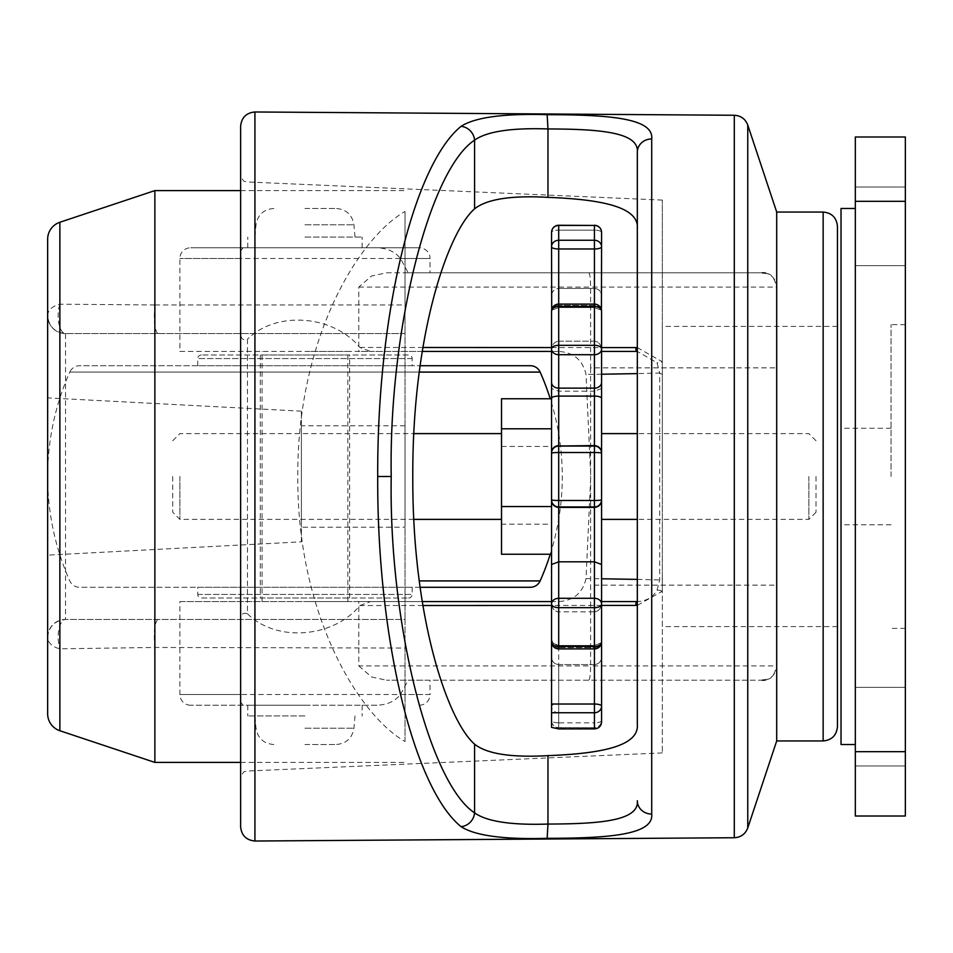 <?xml version="1.0" encoding="UTF-8"?>
<svg xmlns="http://www.w3.org/2000/svg" width="953" height="953" viewBox="0 0 953 953"><rect width="100%" height="100%" fill="white"/><g stroke="black" fill="none" stroke-linecap="round" stroke-linejoin="round"><path stroke-width="0.71" stroke-dasharray="4.76 3.57" d="M260.288 598.007L349.632 598.007L260.288 598.007L260.288 354.992L349.632 354.992L260.288 354.992M349.632 598.007L349.632 354.992M197.747 587.286L412.172 587.286L197.747 587.286L197.747 594.434A3.574 3.574 0 0 0 201.321 598.007L408.599 598.007L201.321 598.007M412.172 587.286L412.172 594.434A3.574 3.574 0 0 1 408.599 598.007M412.172 365.714L197.747 365.714L412.172 365.714L412.172 358.566A3.574 3.574 0 0 0 408.599 354.992L201.321 354.992L408.599 354.992M197.747 365.714L197.747 358.566A3.574 3.574 0 0 1 201.321 354.992M419.249 372.087L69.783 372.087A10.721 10.721 0 0 1 79.587 365.714L420.094 365.714M540.137 580.913L419.249 580.913M540.137 372.087L69.783 372.087A257.31 257.31 0 0 0 69.783 580.913A10.721 10.721 0 0 0 79.587 587.286L530.333 587.286M420.094 587.286L79.587 587.286M530.333 365.714L79.587 365.714M47.65 239.215L47.65 713.785M405.025 648.04L405.025 619.45L65.519 619.45A17.869 17.869 0 0 0 47.65 637.319A17.869 12.115 180 0 0 59.872 648.802L154.827 647.456L405.025 648.04L405.025 741.541C356.446 713.511 296.824 610.766 297.812 476.5C296.824 342.234 356.446 239.489 405.025 211.459L405.025 304.96L154.862 304.96L154.862 190.6M154.862 304.96L59.872 304.198A17.869 12.115 0 0 0 47.65 315.681C48.782 326.462 54.738 332.418 65.519 333.55L405.025 333.55L405.025 304.96M405.025 527.2L405.025 425.8L405.025 527.2L301.386 527.2L301.386 425.8L301.386 527.2M405.025 425.8L301.386 425.8M301.386 541.828L301.386 411.172L301.386 541.828L47.65 555.122L47.65 397.877L47.65 555.122M301.386 411.172L47.65 397.877M240.632 762.4L405.025 762.4M240.632 190.6L405.025 190.6M405.025 211.459L405.025 741.541M47.65 637.319C48.782 626.538 54.738 620.582 65.519 619.45L65.519 333.55L405.025 333.55L405.025 619.45L65.519 619.45A17.869 7.374 -90 0 0 58.836 629.766A17.869 7.374 -90 0 0 59.872 648.802L59.872 730.737M154.862 762.4L154.862 648.04M157.757 619.45C154.577 622.845 153.588 632.184 154.827 647.456M65.519 333.55A17.869 17.869 0 0 1 47.65 315.681A17.869 17.869 0 0 0 65.519 333.55A17.869 7.374 90 0 1 58.836 323.234A17.869 7.374 90 0 1 59.872 304.198L59.872 222.263M157.757 333.55C154.577 330.155 153.588 320.816 154.827 305.544M891.055 476.5L891.055 324.616L891.055 476.5M905.35 476.5L905.35 324.616L905.35 476.5M841.022 208.469L841.022 744.531M855.317 476.5L855.317 744.531L855.317 476.5M905.35 726.662L905.35 687.351L905.35 726.662M855.317 726.662L855.317 687.351L855.317 726.662M905.35 226.337L905.35 187.026L905.35 226.337M855.317 226.337L855.317 187.026L855.317 226.337M905.35 201.321L905.35 751.679L855.317 751.679L855.317 201.321L905.35 201.321L905.35 136.994L855.317 136.994L855.317 201.321M855.317 751.679L855.317 816.006L905.35 816.006L905.35 751.679M304.96 208.469L336.123 208.469L304.96 208.469M304.96 237.059L362.14 237.059L304.96 237.059M304.96 247.78L362.14 247.78L304.96 247.78M304.96 705.22L247.78 705.22L304.96 705.22M304.96 715.941L247.78 715.941L304.96 715.941M304.96 744.531L336.123 744.531L304.96 744.531M304.96 601.581L347.845 601.581L304.96 601.581M304.96 351.419L347.845 351.419L304.96 351.419M240.632 126.272L240.632 258.501L179.879 258.501L430.041 258.501A10.721 10.721 0 0 0 419.32 247.78L190.6 247.78L419.32 247.78M400.474 258.501L430.041 258.501L430.041 272.796L408.182 272.796L400.474 258.501C395.007 251.675 387.144 248.102 376.888 247.78M408.182 272.796L762.4 272.796L386.584 272.796L371.527 276.013L358.804 287.091L358.804 351.419L179.879 351.419L179.879 258.501A10.721 10.721 0 0 1 190.6 247.78M376.888 705.22L190.6 705.22L376.888 705.22C387.121 704.91 394.983 701.337 400.474 694.499L430.041 694.499L430.041 680.204L386.584 680.204L762.4 680.204C766.462 678.31 772.526 682.896 776.695 665.909L776.695 212.042M419.32 705.22A10.721 10.721 0 0 0 430.041 694.499L179.879 694.499L179.879 601.581L422.215 601.581M190.6 705.22A10.721 10.721 0 0 1 179.879 694.499L240.632 694.499L240.632 621.773C240.275 614.721 242.55 612.064 247.47 613.78L247.47 339.22C242.55 340.948 240.275 338.279 240.632 331.227L240.632 621.773M837.449 726.662L837.449 226.337M400.474 694.499L408.182 680.204L430.041 680.204M776.695 740.957L776.695 585.13L590.61 585.13L590.61 665.909L358.804 665.909L358.804 601.581L179.879 601.581M358.804 665.909L371.539 676.987L386.584 680.204M179.879 351.419L370.562 351.419L359.877 347.452C333.943 315.586 276.989 309.939 247.47 339.22M240.632 258.501L240.632 331.227M386.584 272.796L430.041 272.796M551.549 351.419L557.827 351.419C573.194 352.002 582.593 359.674 586.024 374.41L590.765 476.5L586.024 578.59L601.581 578.781M637.319 579.388L659.69 579.972A7.147 2.645 -0 0 1 662.335 578.757L662.335 200.082L662.335 752.918L662.335 591.217L637.319 605.381M662.335 476.5L662.335 326.402L662.335 476.5M662.335 374.243A7.147 2.645 180 0 1 659.69 373.028L657.034 362.736L637.319 351.443M636.127 601.581C645.586 601.522 652.567 597.757 657.034 590.264L659.69 579.972L659.69 373.028L637.319 373.612M601.581 374.219L586.024 374.41M586.024 578.59C582.569 593.338 573.17 601.009 557.827 601.581L551.549 601.581M240.632 694.499L240.632 826.727M408.182 680.204L734.298 680.204L734.298 837.735M557.827 351.419L358.804 351.419M358.804 601.581L557.827 601.581M422.858 605.512L359.877 605.548C333.943 637.414 276.989 643.061 247.47 613.78M601.581 605.429L551.549 605.453M637.319 347.619L662.335 361.783A7.147 2.525 151.7 0 1 657.034 362.736M359.877 347.452L422.858 347.488M551.549 347.547L601.581 347.571M637.319 724.232L637.319 152.277M837.449 476.5L837.449 626.597L837.449 476.5M747.76 827.954L747.76 680.204L762.4 680.204M358.804 287.091L590.61 287.091L590.61 367.87L776.695 367.87L776.695 287.091C772.466 270.021 766.474 274.726 762.4 272.796M747.76 680.204L734.298 680.204M657.034 590.264A7.147 2.525 28.3 0 1 662.335 591.217L662.335 578.757M422.215 351.419L370.562 351.419M359.877 605.548L370.562 601.581M243.003 247.78L240.632 251.008M240.632 701.992L243.003 705.22M776.695 665.909A14.295 14.295 0 0 1 765.855 679.787A14.295 14.295 0 0 0 776.695 665.909L590.61 665.909A14.295 1.894 -90 0 1 588.716 680.204M588.716 272.796A14.295 1.894 90 0 1 590.61 287.091L776.695 287.091A14.295 14.295 0 0 0 765.843 273.213M808.859 476.5L808.859 519.385L808.859 476.5M601.581 476.5L601.581 519.385L601.581 476.5M816.006 476.5L816.006 512.237L816.006 476.5M501.516 476.5L501.516 519.385L501.516 476.5M179.879 476.5L179.879 519.385L179.879 476.5M172.731 476.5L172.731 512.237L172.731 476.5M501.516 398.759L501.516 524.21L551.549 524.21L551.549 428.79M501.516 554.241L501.516 524.21M501.516 446.469L551.549 446.469M551.549 524.21L551.549 554.241M601.581 722.064L601.581 657.427C601.129 661.739 598.746 664.122 594.434 664.575C598.746 664.122 601.129 661.739 601.581 657.427L601.581 603.035C601.129 608.348 598.746 611.29 594.434 611.85L594.434 648.91L594.434 646.479L558.696 646.479L558.696 607.68L594.434 607.68L594.434 646.479A7.147 4.717 180 0 0 601.581 641.762L601.581 604.047A7.147 5.754 180 0 0 594.434 598.293L558.696 598.293A7.147 5.754 0 0 0 551.549 604.047L551.549 641.762A7.147 5.813 180 0 0 558.696 647.575A7.147 5.813 180 0 1 551.549 641.762A7.147 7.147 0 0 0 558.696 648.91L558.696 647.575L594.434 647.575A7.147 5.813 0 0 0 601.581 641.762A7.147 5.813 0 0 1 594.434 647.575L594.434 611.85L558.696 611.85C554.384 611.29 552.001 608.348 551.549 603.035C552.001 608.348 554.384 611.29 558.696 611.85L558.696 645.455C554.384 645.002 552.001 642.608 551.549 638.272L551.549 603.035M601.581 500.313C601.129 504.602 598.746 506.972 594.434 507.425L594.434 561.805L601.581 564.498L601.581 433.615M601.581 348.953A7.147 3.645 0 0 0 594.434 345.32L594.434 354.707A7.147 5.754 0 0 0 601.581 348.953L601.581 311.238A7.147 5.813 0 0 0 594.434 305.425L558.696 305.425A7.147 5.813 -0 0 0 551.549 311.238L551.549 348.953A7.147 5.754 0 0 0 558.696 354.707L594.434 354.707L594.434 391.195L558.696 391.195L551.549 388.502M601.581 310.297L594.434 307.545L601.581 310.297L601.581 232.413A7.147 2.263 0 0 0 594.434 230.149L594.434 288.425L558.696 288.425C554.384 288.878 552.001 291.261 551.549 295.573L551.549 232.413L551.549 295.573C552.001 291.261 554.384 288.878 558.696 288.425L558.696 230.149A7.147 2.263 0 0 0 551.549 232.413L551.549 349.965C552.001 344.652 554.384 341.71 558.696 341.15C554.384 341.71 552.001 344.652 551.549 349.965M551.549 398.759L551.549 604.047A7.147 3.645 0 0 0 558.696 607.68L558.696 507.425C554.384 506.972 552.001 504.602 551.549 500.313M601.581 641.762A7.147 7.147 0 0 1 594.434 648.91L594.434 647.575L558.696 647.575L558.696 648.91L594.434 648.91L594.434 611.85L594.434 645.455L601.581 642.703L594.434 645.455L558.696 645.455L551.549 642.703L551.549 727.401M594.434 664.575L558.696 664.575C554.384 664.122 552.001 661.739 551.549 657.427C552.001 661.739 554.384 664.122 558.696 664.575L558.696 722.85L594.434 722.85L594.434 664.575L558.696 664.575L558.696 728.902M594.434 507.425L558.696 506.96A7.147 7.147 0 0 1 551.549 499.813A7.147 0.667 -0 0 0 558.696 500.48L558.696 452.52L594.434 452.52L594.434 500.48L558.696 500.48L558.696 506.96L594.434 507.425M601.581 604.047A7.147 3.645 180 0 1 594.434 607.68L594.434 561.805L558.696 561.805L551.549 564.498M601.581 388.502L594.434 391.195L594.434 445.575L558.696 445.575L558.696 345.32A7.147 3.645 0 0 0 551.549 348.953M601.581 311.238A7.147 7.147 0 0 0 594.434 304.09L594.434 341.15L594.434 307.545L558.696 307.545L551.549 310.297L558.696 307.545L558.696 248.983A7.147 2.156 0 0 1 551.549 246.815A7.147 6.564 0 0 1 558.696 240.263L558.696 225.444A7.147 6.969 -0 0 0 551.549 232.413A7.147 2.263 180 0 1 558.696 230.149L594.434 230.149L558.696 230.149L558.696 288.425L594.434 288.425C598.746 288.878 601.129 291.261 601.581 295.573C601.129 291.261 598.746 288.878 594.434 288.425L594.434 230.149A7.147 2.263 180 0 1 601.581 232.413A7.147 6.969 0 0 0 594.434 225.444L594.434 240.263L558.696 240.263L558.696 248.983L594.434 248.983L594.434 307.545L558.696 307.545L558.696 341.15L558.696 305.425A7.147 5.813 180 0 0 551.549 311.238A7.147 4.717 0 0 1 558.696 306.521L594.434 306.521L594.434 345.32L558.696 345.32L558.696 304.09L594.434 304.09L594.434 341.15L558.696 341.15L558.696 305.425L558.696 341.15L594.434 341.15C598.746 341.71 601.129 344.652 601.581 349.965C601.129 344.652 598.746 341.71 594.434 341.15L594.434 306.521A7.147 4.717 0 0 1 601.581 311.238A7.147 5.813 180 0 0 594.434 305.425L558.696 305.425L558.696 304.09A7.147 7.147 0 0 0 551.549 311.238M551.549 720.587A7.147 7.147 0 0 0 558.696 727.735L558.696 722.85A7.147 2.263 0 0 1 551.549 720.587A7.147 6.969 180 0 0 558.696 727.556L594.434 727.735A7.147 7.147 0 0 0 601.581 720.587A7.147 6.969 0 0 1 594.434 727.556L594.434 704.017L558.696 704.017A7.147 2.156 180 0 0 551.549 706.185A7.147 6.564 180 0 0 558.696 712.737L594.434 712.737A7.147 6.564 0 0 0 601.581 706.185A7.147 2.156 0 0 0 594.434 704.017L594.434 645.455L558.696 645.455L558.696 611.85L594.434 611.85C598.746 611.29 601.129 608.348 601.581 603.035M558.696 648.91L558.696 646.479A7.147 4.717 0 0 1 551.549 641.762M601.581 720.587A7.147 2.263 180 0 1 594.434 722.85L594.434 727.735L558.696 727.735L558.696 645.455M601.581 246.815A7.147 2.156 0 0 1 594.434 248.983L594.434 240.263A7.147 6.564 0 0 1 601.581 246.815M601.581 452.687C601.129 448.398 598.746 446.028 594.434 445.575L594.434 452.52A7.147 0.667 0 0 1 601.581 453.187A7.147 7.147 0 0 0 594.434 446.04L558.696 446.04A7.147 7.147 0 0 0 551.549 453.187A7.147 0.667 0 0 1 558.696 452.52L558.696 445.575C554.384 446.028 552.001 448.398 551.549 452.687M601.581 499.813A7.147 7.147 0 0 1 594.434 506.96L594.434 500.48A7.147 0.667 0 0 0 601.581 499.813M197.747 594.434L412.172 594.434L197.747 594.434M412.172 358.566L197.747 358.566L412.172 358.566M304.96 224.777L353.92 224.777L304.96 224.777M304.96 728.223L353.92 728.223L304.96 728.223M823.154 212.042L823.154 740.957M734.298 115.265L734.298 272.796M747.76 272.796L747.76 125.046M254.927 705.22L254.927 841.022M254.927 111.977L254.927 247.78M590.61 367.87L590.61 585.13M558.696 225.265L594.434 225.444L558.696 225.265L558.696 230.149L558.696 225.265A7.147 7.147 0 0 0 551.549 232.413M550.25 554.241A257.31 257.31 0 0 0 550.25 398.759M905.35 324.616L891.055 324.616M891.055 428.254L841.022 428.254M855.317 687.351L905.35 687.351L855.317 687.351M855.317 187.026L905.35 187.026L855.317 187.026M855.317 265.649L905.35 265.649L855.317 265.649M855.317 765.974L905.35 765.974L855.317 765.974M891.055 524.746L841.022 524.746M905.35 628.384L891.055 628.384M354.992 237.059L353.92 224.777C352.181 214.759 346.249 209.326 336.123 208.469M362.14 247.78L362.14 237.059M247.78 705.22L247.78 715.941M273.797 744.531C263.671 743.674 257.739 738.241 256 728.223L254.927 715.941M347.845 601.581L347.845 351.419M837.449 326.402L662.335 326.402M662.335 200.082L247.47 181.963C245.505 180.558 243.944 184.441 240.632 174.828M662.335 752.918L247.47 771.037C245.505 772.442 243.944 768.559 240.632 778.172M837.449 626.597L662.335 626.597M262.075 601.581L262.075 351.419M354.992 715.941L353.92 728.223C352.181 738.241 346.249 743.674 336.123 744.531M362.14 705.22L362.14 715.941M247.78 247.78L247.78 237.059M273.797 208.469C263.671 209.326 257.739 214.759 256 224.777L254.927 237.059M816.006 512.237L808.859 519.385L637.319 519.385M413.828 519.385L179.879 519.385L172.731 512.237M172.731 440.762L179.879 433.615L413.828 433.615M601.581 232.413A7.147 7.147 0 0 0 594.434 225.265M816.006 440.762L808.859 433.615L637.319 433.615"/><path stroke-width="1.43" d="M550.25 398.759A257.31 257.31 0 0 0 540.137 372.087L419.249 372.087M540.137 372.087A10.721 10.721 0 0 0 530.333 365.714L420.094 365.714M419.249 580.913L540.137 580.913A10.721 10.721 0 0 1 530.333 587.286L420.094 587.286M154.862 762.4L154.862 190.6L59.872 222.263A17.869 17.869 0 0 0 47.65 239.215L47.65 713.785A17.869 17.869 0 0 0 59.872 730.737L154.862 762.4L240.632 762.4M154.862 190.6L240.632 190.6M855.317 744.531L841.022 744.531L841.022 208.469L855.317 208.469M855.317 201.321L855.317 136.994L905.35 136.994L905.35 201.321L855.317 201.321L855.317 751.679L905.35 751.679L905.35 201.321M905.35 751.679L905.35 816.006L855.317 816.006L855.317 751.679M637.319 228.768C639.439 206.062 598.162 199.284 547.975 197.366C511.296 195.282 486.828 199.106 474.582 208.838C447.743 232.151 412.268 335.099 412.78 476.5C412.268 617.901 447.743 720.849 474.582 744.162C486.709 753.883 511.177 757.706 547.975 755.634C597.865 753.716 639.475 747.021 637.319 724.232L637.319 152.277C639.368 131.681 597.448 129.108 547.975 128.941C511.308 127.726 486.852 131.454 474.582 140.127C428.707 170.456 388.657 332.049 391.218 476.5C388.657 620.951 428.707 782.544 474.582 812.873A14.295 13.163 130 0 1 461.073 826.656C414.138 788.822 376.983 639.689 377.71 476.5C377.019 312.703 414.221 164.214 461.073 126.344C475.011 117.314 503.696 113.419 547.141 114.67C606.096 114.813 654.032 117.553 651.709 138.947A14.295 13.342 180 0 0 637.319 152.277M837.449 476.5L837.449 726.662C836.603 735.347 831.838 740.112 823.154 740.957L823.154 212.042C831.838 212.888 836.603 217.653 837.449 226.337L837.449 476.5M601.581 578.781L637.319 579.388M823.154 212.042L776.695 212.042L776.695 740.957L823.154 740.957M601.581 351.419L636.127 351.419L601.581 351.419M637.319 351.443L636.127 351.419L635.806 347.583L637.319 347.619M637.319 373.612L601.581 374.219M636.127 601.581L601.581 601.581L636.127 601.581L635.806 605.417L601.581 605.429M240.632 826.727L240.632 126.272C241.478 117.588 246.243 112.823 254.927 111.977L254.927 841.022C246.243 840.177 241.478 835.412 240.632 826.727M651.709 138.947L651.709 814.053C654.032 835.483 605.977 838.175 547.141 838.33C503.649 839.569 474.963 835.674 461.073 826.656M551.549 605.453L422.858 605.512M637.319 605.381L635.806 605.417M422.858 347.488L551.549 347.547M601.581 347.571L635.806 347.583M422.215 601.581L551.549 601.581M551.549 351.419L422.215 351.419M474.582 744.162L474.582 812.873C486.792 821.534 511.261 825.274 547.975 824.059L547.975 824.059C597.34 823.88 639.356 821.355 637.319 800.723A14.295 13.342 180 0 0 651.709 814.053M547.141 838.33L547.975 824.059L547.975 755.634M547.975 197.366L547.975 128.941L547.141 114.67M765.855 679.787A14.295 14.295 0 0 1 762.4 680.204A14.295 14.295 0 0 0 765.855 679.787M765.843 273.213A14.295 14.295 0 0 0 762.4 272.796M474.582 208.838L474.582 140.127A14.295 13.163 -130 0 0 461.073 126.344M601.414 309.701L601.581 246.815A7.147 2.156 180 0 1 594.434 248.983L594.434 240.263L558.696 240.263L558.696 225.265L594.434 225.444A7.147 6.969 180 0 1 601.581 232.413L601.581 246.815A7.147 6.564 180 0 0 594.434 240.263L594.434 225.444L558.696 225.444A7.147 6.969 180 0 0 551.549 232.413L551.549 246.815A7.147 6.564 180 0 1 558.696 240.263L558.696 248.983A7.147 2.156 180 0 1 551.549 246.815L551.716 309.701M637.319 433.615L601.581 433.615L601.581 348.953A7.147 3.645 180 0 0 594.434 345.32L594.434 306.521L558.696 306.521A7.147 4.717 180 0 0 551.549 311.238L551.549 398.759L501.516 398.759L501.516 554.241L551.549 554.241L551.549 428.79L501.516 428.79M601.581 348.953A7.147 5.754 180 0 1 594.434 354.707L558.696 354.707L558.696 388.133L594.434 388.133A7.147 5.754 0 0 0 601.581 382.379L601.581 311.238A7.147 4.717 180 0 0 594.434 306.521L594.434 248.983L558.696 248.983L558.696 345.32A7.147 3.645 180 0 0 551.549 348.953L551.549 398.294A7.147 2.204 0 0 1 558.696 396.091L558.696 445.575C554.384 446.028 552.001 448.398 551.549 452.687L551.549 398.294M601.581 382.379L601.581 604.047A7.147 5.754 180 0 0 594.434 598.293L594.434 561.805L558.696 561.805L551.549 564.498L551.549 452.687M551.549 641.762A7.147 7.147 0 0 0 558.696 648.91L558.696 646.479A7.147 4.717 0 0 1 551.549 641.762L551.549 604.047A7.147 5.754 0 0 1 558.696 598.293L558.696 646.479L594.434 646.479L594.434 607.68L558.696 607.68A7.147 3.645 0 0 1 551.549 604.047L551.549 564.498M601.581 603.035L601.581 706.185A7.147 2.156 180 0 0 594.434 704.017L594.434 646.479A7.147 4.717 180 0 0 601.581 641.762L601.581 564.498L594.434 561.805L594.434 507.425L558.696 507.425L558.696 598.293L594.434 598.293L594.434 607.68A7.147 3.645 180 0 0 601.581 604.047M551.549 712.737L551.549 704.017L594.434 704.017L594.434 712.737L551.549 712.737L551.549 727.401L558.696 728.902L594.434 728.902L594.434 712.737A7.147 6.564 180 0 0 601.581 706.185L601.581 722.064C601.176 726.198 598.794 728.473 594.434 728.902M501.516 506.531L551.549 506.531M551.549 349.965L551.549 310.297M551.549 603.035L551.549 642.703M551.549 638.272L551.549 704.017M601.581 452.687C601.129 448.398 598.746 446.028 594.434 445.575L558.696 446.04A7.147 7.147 180 0 0 551.549 453.187A7.147 0.667 180 0 1 558.696 452.52L558.696 500.48L594.434 500.48L594.434 452.52L558.696 452.52L558.696 446.04L594.434 446.04L594.434 396.091L558.696 396.091L558.696 388.133A7.147 5.754 180 0 1 551.549 382.379M601.581 642.703L601.414 643.299M601.581 500.313C601.129 504.602 598.746 506.972 594.434 507.425L594.434 500.48A7.147 0.667 180 0 0 601.581 499.813A7.147 7.147 180 0 1 594.434 506.96L558.696 506.96A7.147 7.147 180 0 1 551.549 499.813A7.147 0.667 180 0 0 558.696 500.48L558.696 507.425C554.384 506.972 552.001 504.602 551.549 500.313M601.581 453.187A7.147 7.147 180 0 0 594.434 446.04L594.434 452.52A7.147 0.667 180 0 1 601.581 453.187M601.581 398.294A7.147 2.204 0 0 0 594.434 396.091L594.434 345.32L558.696 345.32L558.696 354.707A7.147 5.754 180 0 1 551.549 348.953M59.872 222.263L59.872 730.737M391.218 476.5L377.71 476.5M254.927 841.022L734.298 837.735L734.298 115.265C740.874 115.647 745.353 118.911 747.76 125.046L747.76 827.954L776.695 740.957M540.137 580.913A257.31 257.31 0 0 0 550.25 554.241M734.298 115.265L254.927 111.977M776.695 212.042L747.76 125.046M734.298 837.735C740.874 837.353 745.353 834.089 747.76 827.954M637.319 519.385L601.581 519.385M501.516 519.385L413.828 519.385M501.516 433.615L413.828 433.615M558.696 648.91L594.434 648.91A7.147 7.147 0 0 0 601.581 641.762M551.549 311.238A7.147 7.147 0 0 1 558.696 304.09L594.434 304.09A7.147 7.147 0 0 1 601.581 311.238M558.696 225.265A7.147 7.147 0 0 0 551.549 232.413M601.581 232.413A7.147 7.147 0 0 0 594.434 225.265"/></g></svg>
